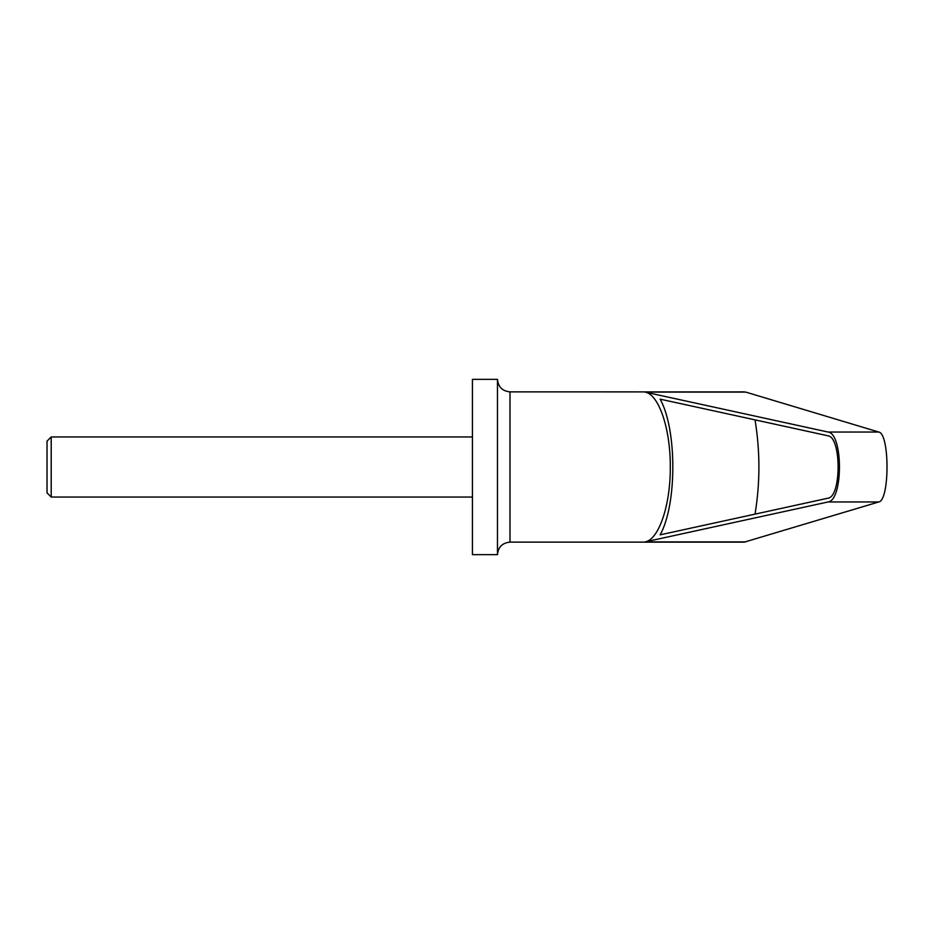 <?xml version="1.0" encoding="UTF-8"?>
<svg xmlns="http://www.w3.org/2000/svg" width="934" height="934" viewBox="0 0 934 934"><rect width="100%" height="100%" fill="white"/><g stroke="black" fill="none" stroke-linecap="round" stroke-linejoin="round"><path stroke-width="1.4" d="M47.027 492.872L47.027 441.128L47.027 492.872L51.207 497.051L51.207 436.949L472.429 436.949M497.472 379.356L497.472 554.644L472.429 554.644L472.429 379.356L497.472 379.356C498.219 386.956 502.387 391.124 509.987 391.871L509.987 542.129C502.387 542.876 498.219 547.044 497.472 554.644M744.305 391.871L737.755 391.918L745.799 392.105L878.766 432.045C889.763 433.528 889.763 500.472 878.766 501.955L744.305 542.129L509.987 542.129M645.114 392.105L828.084 432.045C843.227 433.528 843.227 500.472 828.084 501.955L645.114 541.895C658.925 539.572 670.554 504.99 670.297 467C670.554 429.01 658.925 394.428 645.114 392.105L745.799 392.105M827.968 435.793C841.499 437.112 841.499 496.888 827.968 498.207L660.128 534.843C677.057 504.745 677.057 429.255 660.128 399.157L827.968 435.793M755.034 419.868C760.194 451.285 760.194 482.715 755.034 514.132M744.305 542.129L737.755 542.082M509.987 391.871L737.755 391.918M645.114 541.895L745.799 541.895M828.084 432.045L878.766 432.045M828.084 501.955L878.766 501.955M51.207 497.051L472.429 497.051M47.027 441.128L51.207 436.949"/></g></svg>
